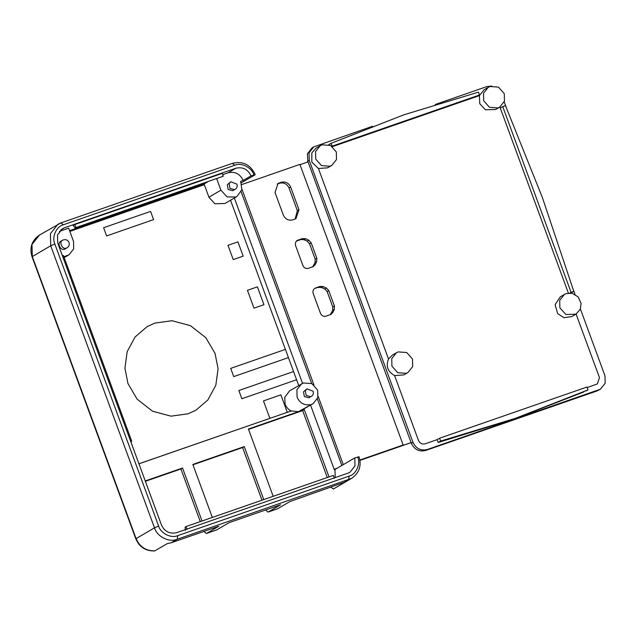 <?xml version="1.0" encoding="UTF-8"?>
<svg xmlns="http://www.w3.org/2000/svg" width="637" height="637" viewBox="0 0 637 637"><rect width="100%" height="100%" fill="white"/><g stroke="black" fill="none" stroke-linecap="round" stroke-linejoin="round"><path stroke-width="0.96" d="M599.481 377.645L597.371 383.92L587.163 387.559L597.371 383.92L599.481 377.645L576.087 314.081L599.481 377.645M569.956 293.012L571.078 292.351L502.736 106.61L500.284 108.043L499.902 107L568.371 293.084M332.426 146.645L479.39 95.614L479.772 103.735L485.362 109.731L495.61 109.508L499.75 107.088L504.456 101.187L504.273 93.647L498.468 87.118L490.044 86.505L488.221 87.349L483.515 93.249L483.706 100.789L489.503 107.319L497.927 107.932L499.75 107.088M584.113 391.835L514.561 418.82L438.176 442.508L437.125 439.649L425.134 443.814C422.124 444.507 419.91 443.392 418.493 440.486L394.614 375.583L403.842 374.906L407.983 372.486L412.688 366.586L412.497 359.045L406.701 352.516L398.276 351.903L396.453 352.747L391.747 358.647L391.93 366.187L397.735 372.717L406.159 373.322L407.983 372.486M396.453 352.747L392.312 355.159L388.514 359.005L318.42 168.502L327.649 167.826L331.789 165.413L336.495 159.505L336.312 151.964L330.515 145.443L322.083 144.83L320.26 145.666L315.554 151.574L315.745 159.107L321.542 165.636L329.966 166.249L331.797 165.405M215.027 353.336L218.085 368.704L215.824 385.242L207.885 399.94L195.901 410.236L188.178 413.787L170.987 416.168L152.514 411.199L137.162 399.192L127.965 383.562L124.916 368.194L127.169 351.656L135.108 336.949L147.091 326.662L154.815 323.102L172.014 320.722L190.487 325.698L205.831 337.706L215.027 353.336L218.085 368.704L215.824 385.242L207.885 399.94L195.901 410.236L188.178 413.787L170.987 416.168L152.514 411.199L137.162 399.192L127.965 383.562L124.916 368.194L127.169 351.656L135.108 336.949L147.091 326.662L154.815 323.102L172.014 320.722L190.487 325.698L205.831 337.706L215.027 353.336M291.292 410.969L287.319 412.346L280.877 394.852L287.303 412.306L269.889 418.358L263.471 400.904L280.877 394.852L263.471 400.904L269.889 418.358L138.93 463.776M222.687 174.665L228.038 172.81C234.918 171.242 239.974 173.774 243.207 180.422L240.667 181.306L241.893 189.722L236.948 196.483L224.972 203.482L214.884 203.784L208.92 197.183L204.326 184.682L69.831 231.382L204.326 184.682L204.063 183.966L207.797 181.792M230.53 200.233L285.416 349.394L230.705 368.385L285.416 349.394L293.561 371.53L238.851 390.521L293.561 371.53L298.705 385.512L230.53 200.233M233.731 376.602L230.705 368.385L233.731 376.602L288.434 357.604L233.731 376.602M241.877 398.738L238.851 390.521L241.877 398.738L296.579 379.74L241.877 398.738M227.99 245.317L237.927 241.869L243.183 256.146L237.927 241.869L227.99 245.317L233.246 259.601L243.183 256.146L233.246 259.601L227.99 245.317M131.413 443.129L130.88 441.68L131.413 443.129M247.443 290.305L257.38 286.849L263.949 304.701L257.38 286.849L247.443 290.305L254.004 308.157L263.949 304.701L254.004 308.157L247.443 290.305M106.626 235.921L103.608 227.712L150.563 211.404L153.589 219.614L106.626 235.921L103.608 227.712L150.563 211.404L153.589 219.614L106.626 235.921M291.244 410.945C288.338 409.535 286.3 407.306 285.113 404.256L284.747 397.345L289.628 390.815L303.435 382.98L311.859 383.593L317.656 390.123L317.823 397.719L313.141 403.563L298.442 411.661L291.244 410.945L138.946 463.816M310.418 404.67C304.287 405.594 299.844 403.125 297.089 397.265L296.898 389.725L301.604 383.816M234.352 198.003L302.543 383.339M310.545 405.076L334.321 469.708L335.006 469.477L335.173 477.615M313.141 403.563L300.202 411.048L304.295 409.631L329.042 476.906M273.177 496.311L248.422 429.027L298.442 411.661M212.328 517.435L192.836 464.445L244.25 446.585L263.75 499.583M202.048 521.002L182.548 468.012L145.252 480.959M310.713 396.732L308.881 397.799L304.311 396.525L303.515 391.755L306.994 388.841L313.141 391.253C313.802 393.817 312.998 395.641 310.713 396.732L306.142 395.458L305.346 390.688L306.994 388.841M236.948 196.483L235.969 196.992L227.122 196.913L220.904 190.184L216.676 178.702M234.527 189.651L232.696 190.718L228.118 189.452L227.329 184.682L230.801 181.76L236.956 184.181C237.617 186.737 236.805 188.568 234.527 189.651L229.949 188.385L229.161 183.607L230.801 181.76M253.876 174.872C251.862 167.531 241.367 162.26 234.75 165.278L63.366 224.781L60.849 222.926L232.354 163.359C242.888 160.874 250.524 164.625 255.262 174.618L251.018 175.868L243.207 180.422M241.375 182.795L254.999 174.841M69.568 230.666L204.063 183.966M59.4 231.366L68.645 228.15L73.51 241.359L73.693 248.9L68.987 254.808L63.875 256.783M67.267 247.65L65.436 248.717C61.009 252.045 56.327 243.119 61.017 241.152L62.84 240.077C65.707 239.074 67.761 239.878 68.995 242.498C69.704 244.449 69.122 246.169 67.267 247.65C62.84 250.97 58.158 242.052 62.84 240.077M335.006 469.477L354.793 457.915L354.992 465.958L349.976 472.256L348.033 473.148L176.64 532.659C169.761 534.228 164.704 531.688 161.472 525.047L57.696 242.992L57.497 234.949L62.514 228.651L64.456 227.759L235.849 168.248C242.729 166.679 247.785 169.219 251.018 175.868M241.168 191.825L311.692 383.514M317.353 398.905L341.846 465.48M241.98 189.316L313.961 384.947M318.174 396.397L343.279 464.644M586.972 387.041L588.023 389.9L515.381 418.342L440.629 441.075L439.578 438.216L586.972 387.041M586.39 390.855L588.023 389.9M320.26 145.666L316.119 148.087L311.827 152.904L311.812 162.053L318.42 168.502L388.514 359.005C385.672 366.227 387.702 371.753 394.614 375.583L418.493 440.486C419.91 443.392 422.124 444.507 425.134 443.814L437.125 439.649L439.578 438.216M438.997 442.03L440.629 441.075M441.513 441.353L438.176 442.508M372.597 126.253L313.754 146.892L309.049 152.8L309.232 160.333L413.007 442.389C416.041 448.623 420.778 451.004 427.236 449.531L600.444 389.183L605.15 383.275L604.959 375.742L580.395 308.969M491.836 86.059L486.963 86.544L435.222 104.508M575.036 294.39L573.292 289.676M506.2 107.319L504.201 101.888M571.078 292.351L573.818 291.404L570.728 293.052M488.221 87.349L484.08 89.769L479.39 95.614L477.065 96.426L479.518 94.993L478.467 92.134L403.723 114.867L331.081 143.309L332.132 146.168L479.518 94.993M300.011 164.68L308.061 161.886L411.375 443.344C414.4 449.579 419.146 451.959 425.596 450.486L596.98 390.975L600.444 389.183M313.754 146.892L312.114 147.848L307.408 153.756L307.862 162.005M334.186 469.342L336.774 468.442M359.985 460.384L411.112 442.627M248.549 429.378L302.655 410.586L327.283 477.519M192.963 464.787L242.617 447.54L261.982 500.196M265.589 509.998L268.058 512.092L277.485 508.82L290.002 501.518L345.748 481.779L333.35 489.025L330.81 487.098M216.516 529.968L206.356 533.511L203.896 531.417M200.289 521.615L180.916 468.967L145.379 481.309M330.324 314.67L332.657 310.386L332.785 306.978L327.123 291.587L324.798 289.039L321.621 287.542L318.492 287.359L314.909 288.298M312.719 266.831L315.052 262.548L315.188 259.14L309.526 243.748L307.193 241.192L304.016 239.703L300.895 239.52L296.364 241.089L297.304 240.452M295.114 219.064L297.344 210.632L289.015 187.995C286.992 183.846 283.831 182.254 279.532 183.241L277.246 184.045M564.414 294.421L560.273 296.842L555.122 304.693L557.678 313.675L563.96 317.696L571.803 316.581L575.944 314.168L580.235 309.343L581.119 303.507L578.165 296.898L572.01 293.259L566.237 293.585L564.414 294.421L559.708 300.33L559.891 307.87L565.951 314.519L575.944 314.168M331.081 143.309L328.62 144.742M502.736 106.61L505.475 105.654L542.39 197.574L573.818 291.404M241.901 184.523L299.9 164.386L403.149 445.008L401.716 445.844L411.311 442.508M403.149 445.008L359.929 460.018M336.981 468.322L334.17 469.294M330.507 314.606L332.809 312.544L334.29 309.431L334.425 306.023L328.764 290.631L326.431 288.083L323.262 286.586L320.132 286.403L315.61 287.972C313.324 289.063 312.512 290.886 313.173 293.45L320.53 313.444C321.693 315.833 323.508 316.748 325.985 316.183L331.208 314.288M312.91 266.768L315.204 264.697L316.685 261.592L316.82 258.184L311.159 242.793L308.834 240.237L305.656 238.748L302.527 238.564L298.005 240.133C295.719 241.216 294.915 243.047 295.576 245.611L302.925 265.605C304.088 267.994 305.911 268.902 308.38 268.336L313.603 266.449M298.976 209.677L290.647 187.039C288.625 182.891 285.464 181.298 281.164 182.286L278.027 183.512L275.017 192.47L283.346 215.107C285.368 219.263 288.529 220.848 292.829 219.869L295.966 218.642L298.976 209.677L297.344 210.632M354.793 457.915L358.774 456.896M304.295 409.631L302.655 410.586M244.25 446.585L242.617 447.54M216.644 529.944L229.161 522.643L280.575 504.791L268.177 512.037L277.597 508.764M216.755 529.888L206.476 533.464L218.873 526.218L171.234 542.764L177.237 539.252L351.544 478.403L345.533 481.906M182.548 468.012L180.916 468.967M171.234 542.764L167.292 543.616L154.632 550.941C145.706 551.172 139.431 547.127 135.8 538.806L154.48 527.826C156.861 536.561 169.378 542.843 177.237 539.252L177.739 535.629L349.124 476.126C356.202 474.382 360.884 463.847 357.652 456.928M300.202 411.048L312.186 404.057M223.268 176.226L222.217 173.368L74.824 224.55L73.183 225.498L75.055 227.879L223.268 176.226L75.055 227.879M63.366 224.781C56.287 226.525 51.605 237.06 54.838 243.979L158.613 526.035C160.628 533.376 171.122 538.647 177.739 535.629M130.744 441.529L131.724 441.186L130.808 441.704M62.402 255.787L63.381 255.445L131.724 441.186M334.393 478.268L333.342 475.417L185.956 526.592L185.136 527.07L185.367 530.406M187.007 529.451L185.956 526.592M74.824 224.55L75.875 227.401M208.92 197.183L220.904 190.184M64.114 257.428L67.164 255.644M427.236 449.531L425.596 450.486M598.621 390.019L596.98 390.975M413.007 442.389L411.375 443.344M309.232 160.333L307.599 161.288M290.647 187.039L289.015 187.995M281.164 182.286L279.532 183.241M279.245 182.946L277.613 183.902M316.685 261.592L315.052 262.548M316.82 258.184L315.188 259.14M311.159 242.793L309.526 243.748M308.834 240.237L307.193 241.192M305.656 238.748L304.016 239.703M302.527 238.564L300.895 239.52M315.204 264.697L313.571 265.653M334.425 306.023L332.785 306.978M328.764 290.631L327.123 291.587M326.431 288.083L324.798 289.039M323.262 286.586L321.621 287.542M320.132 286.403L318.492 287.359M332.809 312.544L331.168 313.5M334.29 309.431L332.657 310.386M342.618 483.252L348.622 479.741L349.124 476.126M60.849 222.926L39.526 235.021L31.993 244.465L32.296 256.528L136.071 538.576C139.798 546.952 146.072 551.045 154.895 550.854M39.526 235.021C31.826 240.34 29.326 247.586 32.025 256.751L50.705 245.778L154.48 527.826L158.613 526.035M60.969 222.87L57.935 224.272L50.403 233.715L50.705 245.778L54.838 243.979M228.038 172.81L235.849 168.248M60.778 229.909L64.456 227.759M234.75 165.278L232.354 163.359M64.178 257.611L68.987 254.808M32.025 256.751L135.8 538.806M359.037 456.665C361.744 465.83 359.244 473.076 351.544 478.403"/></g></svg>
